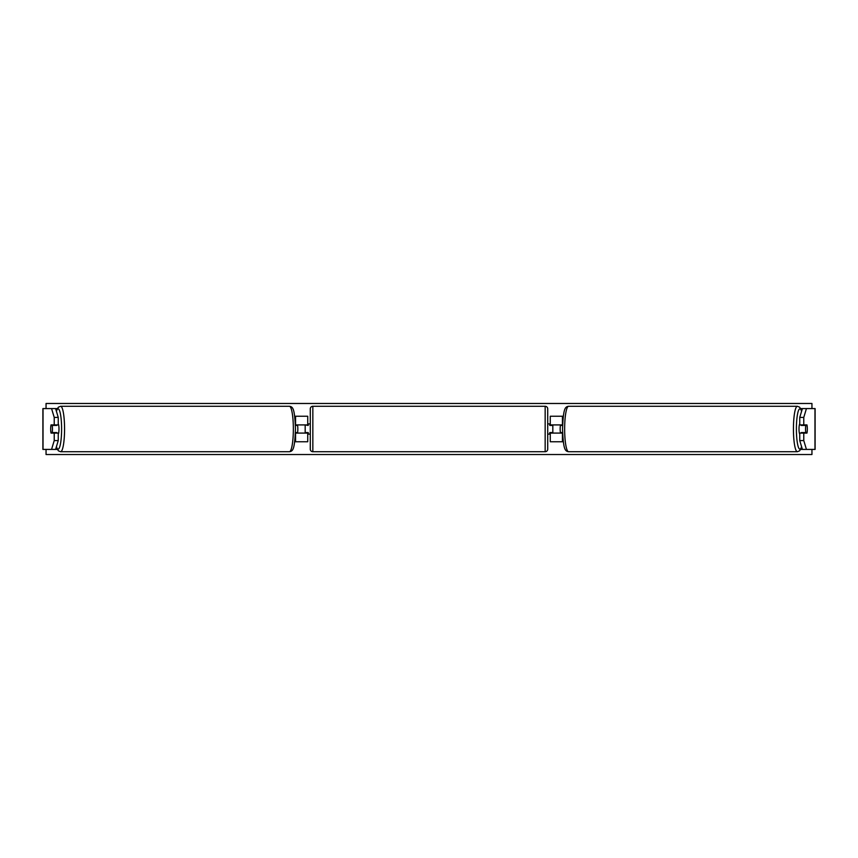 <?xml version="1.0" encoding="UTF-8"?>
<svg xmlns="http://www.w3.org/2000/svg" width="858" height="858" viewBox="0 0 858 858"><rect width="100%" height="100%" fill="white"/><g stroke="black" fill="none" stroke-linecap="round" stroke-linejoin="round"><path stroke-width="1.29" d="M294.702 441.763L307.732 441.763L307.732 433.086L295.388 433.086M307.732 425.429L307.732 416.237L294.702 416.237M307.732 424.914L295.388 424.914M305.18 424.914L308.247 425.429L308.247 423.895L310.285 423.895M305.18 425.429L305.18 433.086M58.247 417.417L54.226 417.417L51.566 408.58L55.588 408.58L58.247 417.417L58.247 424.914L51.03 424.914A5.105 0.89 -90 0 0 50.676 429A5.105 0.89 -90 0 0 51.03 433.086L54.226 433.086L54.226 440.583L58.247 440.583L58.247 433.086L54.226 433.086M58.247 440.583L55.588 449.42L42.9 449.42L42.9 408.58L51.566 408.58M55.588 408.58L57.304 408.58M55.588 449.42L57.304 449.42M54.226 424.914L54.226 417.417M51.566 449.42L54.226 440.583M803.774 424.914L803.774 417.417L806.434 408.58L802.412 408.58L799.753 417.417L799.753 424.914L806.97 424.914A5.105 0.89 -90 0 1 807.324 429A5.105 0.89 -90 0 1 806.97 433.086L803.774 433.086L803.774 440.583L799.753 440.583L799.753 433.086L803.774 433.086M799.753 440.583L802.412 449.42L815.1 449.42L815.1 408.58L806.434 408.58M802.412 408.58L800.696 408.58M802.412 449.42L800.696 449.42M799.753 417.417L803.774 417.417M806.434 449.42L803.774 440.583M563.298 441.763L550.268 441.763L550.268 433.086L562.612 433.086M550.268 425.429L550.268 416.237L563.298 416.237M550.268 424.914L562.612 424.914M552.82 424.914L552.82 433.086M312.838 406.274L312.838 451.726A2.553 2.553 0 0 1 310.285 449.174L310.285 408.826A2.553 2.553 0 0 1 312.838 406.274L545.162 406.274A2.553 2.553 0 0 1 547.715 408.826L547.715 449.174A2.553 2.553 0 0 1 545.162 451.726L545.162 406.274M312.838 451.726L545.162 451.726M310.285 434.105L308.247 434.105L308.247 432.571L305.18 432.571M552.82 425.429L549.753 425.429L549.753 423.895L547.715 423.895L547.715 434.105L549.753 434.105L549.753 432.571L552.82 432.571M547.715 449.174L547.715 434.105M547.715 423.895L547.715 408.826M52.199 432.571L50.933 432.571A5.105 0.89 90 0 1 50.676 429A5.105 0.89 90 0 1 50.933 425.429L52.199 425.429A5.105 0.89 90 0 1 52.456 429A5.105 0.89 90 0 1 52.199 432.571L56.725 432.571A5.105 0.89 90 0 1 56.617 433.086M58.247 423.959A5.105 0.89 90 0 1 58.987 429A5.105 0.89 90 0 1 58.247 434.041M295.409 432.571L297.587 432.571A5.105 0.89 90 0 0 297.833 429A5.105 0.89 90 0 0 297.587 425.429L295.409 425.429M56.617 424.914A5.105 0.89 90 0 1 56.725 425.429L52.199 425.429M811.947 449.42L811.947 454.526L46.053 454.526L46.053 449.42M46.053 408.58L46.053 403.474L811.947 403.474L811.947 408.58M807.324 429A5.105 0.89 90 0 0 807.067 425.429L805.801 425.429A5.105 0.89 90 0 0 805.544 429A5.105 0.89 90 0 0 805.801 432.571L807.067 432.571A5.105 0.89 90 0 0 807.324 429M799.753 423.959A5.105 0.89 90 0 0 799.013 429A5.105 0.89 90 0 0 799.753 434.041M805.801 425.429L801.275 425.429A5.105 0.89 90 0 1 801.383 424.914M562.591 432.571L560.413 432.571A5.105 0.89 90 0 1 560.167 429A5.105 0.89 90 0 1 560.413 425.429L562.591 425.429M805.801 432.571L801.275 432.571A5.105 0.89 90 0 0 801.383 433.086M295.57 441.763L295.57 433.086M295.57 424.914L295.57 416.237M43.029 449.42L43.029 408.58M814.971 449.42L814.971 408.58M562.43 441.763L562.43 433.086M562.43 424.914L562.43 416.237M56.413 446.675A20.174 3.507 -90 0 0 61.604 429A20.174 3.507 -90 0 0 56.413 411.325M64.565 429A22.726 3.947 90 0 1 60.618 451.726L289.403 451.726A22.726 3.947 -90 0 0 293.35 429A22.726 3.947 -90 0 0 289.403 406.274L60.618 406.274A22.726 3.947 90 0 1 64.565 429M801.587 446.675A20.174 3.507 -90 0 1 796.396 429A20.174 3.507 -90 0 1 801.587 411.325M801.662 411.079L799.677 407.218L797.382 406.274A22.726 3.947 90 0 0 793.435 429A22.726 3.947 90 0 0 797.382 451.726L568.597 451.726A22.726 3.947 -90 0 1 564.65 429A22.726 3.947 -90 0 1 568.597 406.274C564.832 406.799 563.331 409.041 562.537 429C563.331 448.959 564.832 451.201 568.597 451.726M56.338 446.921L58.323 450.782L60.618 451.726M289.403 406.274C293.168 406.799 294.669 409.041 295.463 429C294.669 448.959 293.168 451.201 289.403 451.726M56.338 411.079L58.323 407.218L60.618 406.274M797.382 406.274L568.597 406.274M801.662 446.921L799.677 450.782L797.382 451.726"/></g></svg>
